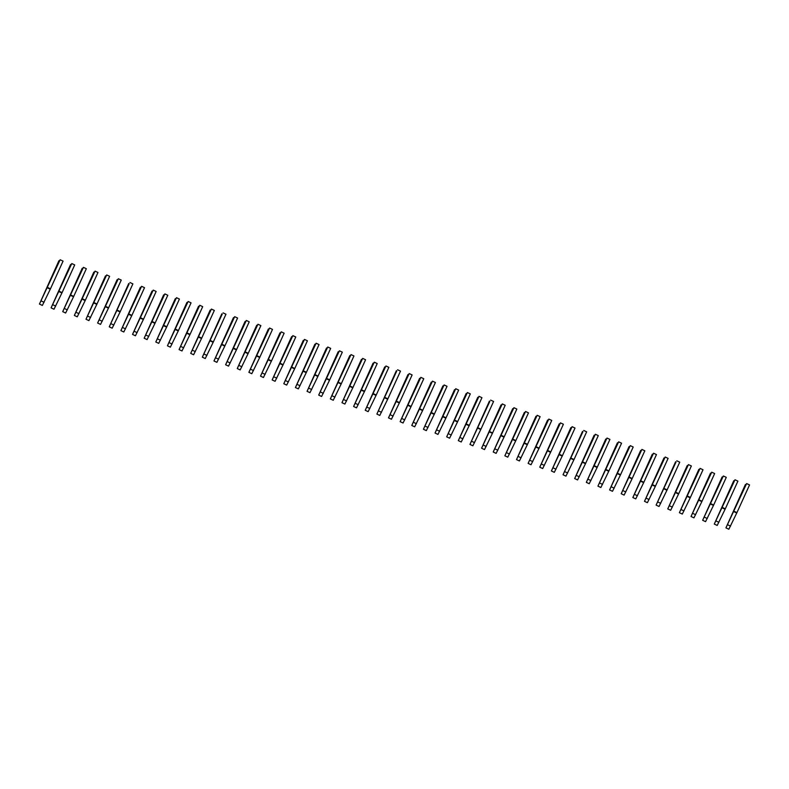<?xml version="1.0" encoding="UTF-8"?>
<svg xmlns="http://www.w3.org/2000/svg" width="789" height="789" viewBox="0 0 789 789"><rect width="100%" height="100%" fill="white"/><g stroke="black" fill="none" stroke-linecap="round" stroke-linejoin="round"><path stroke-width="1.18" d="M745.408 484.515L725.929 527.88L746.631 483.568L735.742 506.153L745.408 484.515L745.861 484.732M725.929 527.88L728.849 529.241L736.936 512.613L749.55 484.929L746.631 483.568M733.632 511.548L736.551 512.909M734.007 511.252L736.936 512.613M733.77 480.728L714.292 524.083L734.993 479.771L724.48 502.07L733.77 480.728L734.224 480.935M714.292 524.083L717.211 525.444L725.298 508.826L737.912 481.132L734.993 479.771M721.994 507.761L724.913 509.122M722.379 507.465L725.298 508.826M722.142 476.931L702.654 520.286L723.355 475.984L712.842 498.273L722.142 476.931L722.586 477.148M702.654 520.286L705.583 521.647L713.66 505.029L726.284 477.345L723.355 475.984M710.356 503.964L713.286 505.325M710.741 503.668L713.66 505.029M710.504 473.144L691.026 516.499L711.727 472.187L700.839 494.772L710.504 473.144L710.958 473.351M691.026 516.499L693.945 517.86L702.023 501.242L714.647 473.548L711.727 472.187M698.729 500.167L701.648 501.538M699.103 499.871L702.023 501.242M698.867 469.347L679.388 512.702L700.09 468.39L689.201 490.975L698.867 469.347L699.32 469.554M679.388 512.702L682.307 514.063L690.395 497.445L703.009 469.751L700.09 468.39M687.091 496.38L690.01 497.741M687.466 496.084L690.395 497.445M687.229 465.549L667.75 508.915L688.452 464.603L677.938 486.892L687.229 465.549L687.683 465.766M667.75 508.915L670.67 510.276L678.757 493.648L691.371 465.964L688.452 464.603M675.453 492.583L678.372 493.944M675.838 492.287L678.757 493.648M675.601 461.762L656.123 505.118L676.045 461.969M656.123 505.118L659.042 506.479L667.119 489.861L679.743 462.167L676.814 460.806M663.815 488.795L666.744 490.156M664.2 488.499L667.119 489.861M663.963 457.965L644.485 501.321L665.186 457.009L654.298 479.594L663.963 457.965L664.417 458.182M644.485 501.321L647.404 502.682L655.481 486.063L668.105 458.379L665.186 457.009M652.187 484.998L655.107 486.359M652.562 484.702L655.481 486.063M652.325 454.178L632.847 497.534L653.548 453.221L642.66 475.806L652.325 454.178L652.779 454.385M632.847 497.534L635.766 498.895L643.854 482.266L656.468 454.582L653.548 453.221M640.55 481.201L643.469 482.562M640.924 480.905L643.854 482.266M640.688 450.381L621.209 493.736L641.911 449.424L631.397 471.723L640.688 450.381L641.141 450.588M621.209 493.736L624.129 495.097L632.216 478.479L644.83 450.785L641.911 449.424M628.912 477.414L631.831 478.775M629.297 477.118L632.216 478.479M629.06 446.584L609.581 489.939L630.273 445.637L619.395 468.212L629.06 446.584L629.504 446.801M609.581 489.939L612.501 491.31L620.578 474.682L633.202 446.998L630.273 445.637M617.274 473.617L620.203 474.978M617.659 473.321L620.578 474.682M617.422 442.797L597.944 486.152L618.645 441.84L607.757 464.425L617.422 442.797L617.876 443.004M597.944 486.152L600.863 487.513L608.94 470.895L621.564 443.201L618.645 441.84M605.646 469.83L608.566 471.191M606.021 469.524L608.94 470.895M605.784 439L586.306 482.355L607.007 438.043L596.494 460.342L605.784 439L606.238 439.207M586.306 482.355L589.225 483.716L597.312 467.098L609.927 439.404L607.007 438.043M594.009 466.033L596.928 467.394M594.383 465.737L597.312 467.098M594.147 435.203L574.668 478.568L595.37 434.256L584.856 456.545L594.147 435.203L594.6 435.42M574.668 478.568L577.587 479.929L585.675 463.301L598.289 435.617L595.37 434.256M582.371 462.236L585.29 463.597M582.755 461.94L585.675 463.301M582.519 431.415L563.04 474.771L582.963 431.622M563.04 474.771L565.96 476.132L574.037 459.514L586.661 431.82L583.732 430.459M570.733 458.448L573.662 459.809M571.118 458.153L574.037 459.514M570.881 427.618L551.403 470.974L572.104 426.662L561.216 449.247L570.881 427.618L571.335 427.835M551.403 470.974L554.322 472.335L562.399 455.717L575.023 428.032L572.104 426.662M559.105 454.651L562.024 456.012M559.48 454.356L562.399 455.717M559.243 423.831L539.765 467.187L560.466 422.874L549.578 445.46L559.243 423.831L559.697 424.038M539.765 467.187L542.684 468.548L550.771 451.929L563.385 424.235L560.466 422.874M547.467 450.854L550.387 452.225M547.842 450.558L550.771 451.929M547.605 420.034L528.127 463.39L548.828 419.077L538.315 441.376L547.605 420.034L548.059 420.241M528.127 463.39L531.046 464.751L539.134 448.132L551.748 420.438L548.828 419.077M535.83 447.067L538.749 448.428M536.214 446.771L539.134 448.132M535.978 416.237L516.499 459.592L537.191 415.29L526.312 437.865L535.978 416.237L536.421 416.454M516.499 459.592L519.418 460.963L527.496 444.335L540.12 416.651L537.191 415.29M524.192 443.27L527.121 444.631M524.577 442.974L527.496 444.335M524.34 412.45L504.861 455.805L525.563 411.493L514.675 434.078L524.34 412.45L524.793 412.657M504.861 455.805L507.781 457.166L515.858 440.548L528.482 412.854L525.563 411.493M512.564 439.483L515.483 440.844M512.939 439.187L515.858 440.548M512.702 408.653L493.224 452.008L513.925 407.696L503.412 429.995L512.702 408.653L513.156 408.86M493.224 452.008L496.143 453.369L504.23 436.751L516.844 409.057L513.925 407.696M500.926 435.686L503.846 437.047M501.301 435.39L504.23 436.751M501.064 404.865L481.586 448.221L502.287 403.909L491.399 426.494L501.064 404.865L501.518 405.073M481.586 448.221L484.515 449.582L492.592 432.954L505.207 405.27L502.287 403.909M489.288 431.889L492.208 433.25M489.673 431.593L492.592 432.954M489.436 401.068L469.958 444.424L489.88 401.276M469.958 444.424L472.877 445.785L480.955 429.167L493.579 401.473L490.65 400.112M477.661 428.102L480.58 429.463M478.035 427.806L480.955 429.167M477.799 397.271L458.32 440.627L479.022 396.325L468.133 418.9L477.799 397.271L478.252 397.488M458.32 440.627L461.24 441.988L469.317 425.37L481.941 397.686L479.022 396.325M466.023 424.304L468.942 425.666M466.398 424.009L469.317 425.37M466.161 393.484L446.682 436.84L467.384 392.527L456.496 415.113L466.161 393.484L466.615 393.691M446.682 436.84L449.602 438.201L457.689 421.582L470.303 393.889L467.384 392.527M454.385 420.517L457.304 421.878M454.76 420.212L457.689 421.582M454.523 389.687L435.045 433.043L455.746 388.73L445.233 411.03L454.523 389.687L454.977 389.894M435.045 433.043L437.974 434.404L446.051 417.785L458.665 390.091L455.746 388.73M442.747 416.72L445.667 418.081M443.132 416.424L446.051 417.785M442.895 385.89L423.417 429.255L444.108 384.943L433.23 407.518L442.895 385.89L443.339 386.107M423.417 429.255L426.336 430.616L434.414 413.988L447.038 386.304L444.108 384.943M431.119 412.923L434.039 414.284M431.494 412.627L434.414 413.988M431.258 382.103L411.779 425.458L432.48 381.146L421.592 403.731L431.258 382.103L431.711 382.31M411.779 425.458L414.698 426.819L422.776 410.201L435.4 382.507L432.48 381.146M419.482 409.136L422.401 410.497M419.856 408.84L422.776 410.201M419.62 378.306L400.141 421.661L420.843 377.349L410.329 399.648L419.62 378.306L420.073 378.523M400.141 421.661L403.061 423.022L411.148 406.404L423.762 378.72L420.843 377.349M407.844 405.339L410.763 406.7M408.219 405.043L411.148 406.404M407.982 374.519L388.504 417.874L409.205 373.562L398.317 396.147L407.982 374.519L408.436 374.726M388.504 417.874L391.433 419.235L399.51 402.607L412.124 374.923L409.205 373.562M396.206 401.542L399.126 402.913M396.591 401.246L399.51 402.607M396.354 370.722L376.876 414.077L396.798 370.929M376.876 414.077L379.795 415.438L387.872 398.82L400.496 371.126L397.567 369.765M384.578 397.755L387.498 399.116M384.953 397.459L387.872 398.82M384.716 366.924L365.238 410.28L385.939 365.978L375.051 388.553L384.716 366.924L385.17 367.141M365.238 410.28L368.157 411.651L376.235 395.023L388.859 367.339L385.939 365.978M372.941 393.958L375.86 395.319M373.315 393.662L376.235 395.023M373.079 363.137L353.6 406.493L374.302 362.181L363.413 384.766L373.079 363.137L373.532 363.344M353.6 406.493L356.52 407.854L364.607 391.236L377.221 363.542L374.302 362.181M361.303 390.17L364.222 391.531M361.687 389.874L364.607 391.236M361.441 359.34L341.962 402.696L362.664 358.384L352.15 380.683L361.441 359.34L361.895 359.547M341.962 402.696L344.892 404.057L352.969 387.438L365.583 359.745L362.664 358.384M349.665 386.373L352.584 387.734M350.05 386.077L352.969 387.438M349.813 355.543L330.335 398.909L351.026 354.596L340.148 377.172L349.813 355.543L350.267 355.76M330.335 398.909L333.254 400.27L341.331 383.641L353.955 355.957L351.026 354.596M338.037 382.576L340.956 383.937M338.412 382.28L341.331 383.641M338.175 351.756L318.697 395.111L339.398 350.799L328.51 373.384L338.175 351.756L338.629 351.963M318.697 395.111L321.616 396.472L329.694 379.854L342.318 352.16L339.398 350.799M326.399 378.789L329.319 380.15M326.774 378.493L329.694 379.854M326.538 347.959L307.059 391.314L327.76 347.012L317.247 369.301L326.538 347.959L326.991 348.176M307.059 391.314L309.978 392.675L318.066 376.057L330.68 348.373L327.76 347.012M314.762 374.992L317.681 376.353M315.146 374.696L318.066 376.057M314.9 344.172L295.421 387.527L316.123 343.215L305.235 365.8L314.9 344.172L315.353 344.379M295.421 387.527L298.35 388.888L306.428 372.27L319.042 344.576L316.123 343.215M303.124 371.195L306.053 372.566M303.509 370.899L306.428 372.27M303.272 340.375L283.793 383.73L304.485 339.418L293.972 361.717L303.272 340.375L303.726 340.582M283.793 383.73L286.713 385.091L294.79 368.473L307.414 340.779L304.485 339.418M291.496 367.408L294.415 368.769M291.871 367.112L294.79 368.473M291.634 336.578L272.156 379.943L292.857 335.631L281.969 358.206L291.634 336.578L292.088 336.795M272.156 379.943L275.075 381.304L283.152 364.676L295.776 336.992L292.857 335.631M279.858 363.611L282.778 364.972M280.233 363.315L283.152 364.676M279.996 332.79L260.518 376.146L281.219 331.834L270.331 354.419L279.996 332.79L280.45 332.997M260.518 376.146L263.437 377.507L271.524 360.889L284.139 333.195L281.219 331.834M268.221 359.823L271.14 361.184M268.605 359.528L271.524 360.889M268.368 328.993L248.88 372.349L269.582 328.037L259.068 350.336L268.368 328.993L268.812 329.21M248.88 372.349L251.809 373.71L259.887 357.092L272.501 329.407L269.582 328.037M256.583 356.026L259.512 357.387M256.967 355.731L259.887 357.092M256.731 325.206L237.252 368.562L257.954 324.249L247.065 346.835L256.731 325.206L257.184 325.413M237.252 368.562L240.172 369.923L248.249 353.294L260.873 325.61L257.954 324.249M244.955 352.229L247.874 353.59M245.33 351.933L248.249 353.294M245.093 321.409L225.615 364.765L246.316 320.452L235.428 343.037L245.093 321.409L245.547 321.616M225.615 364.765L228.534 366.126L236.611 349.507L249.235 321.813L246.316 320.452M233.317 348.442L236.236 349.803M233.692 348.146L236.611 349.507M233.455 317.612L213.977 360.967L234.678 316.665L224.165 338.954L233.455 317.612L233.909 317.829M213.977 360.967L216.896 362.338L224.983 345.71L237.597 318.026L234.678 316.665M221.679 344.645L224.599 346.006M222.064 344.349L224.983 345.71M221.827 313.825L202.339 357.18L222.271 314.032M202.339 357.18L205.268 358.541L213.346 341.923L225.96 314.229L223.04 312.868M210.042 340.858L212.971 342.219M210.426 340.552L213.346 341.923M210.19 310.028L190.711 353.383L211.413 309.071L200.524 331.656L210.19 310.028L210.643 310.235M190.711 353.383L193.63 354.744L201.708 338.126L214.332 310.432L211.413 309.071M198.414 337.061L201.333 338.422M198.789 336.765L201.708 338.126M198.552 306.231L179.073 349.596L199.775 305.284L188.887 327.859L198.552 306.231L199.006 306.448M179.073 349.596L181.993 350.957L190.08 334.329L202.694 306.645L199.775 305.284M186.776 333.264L189.695 334.625M187.151 332.968L190.08 334.329M186.914 302.443L167.436 345.799L188.137 301.487L177.624 323.786L186.914 302.443L187.368 302.651M167.436 345.799L170.355 347.16L178.442 330.542L191.056 302.848L188.137 301.487M175.138 329.477L178.058 330.838M175.523 329.181L178.442 330.542M175.286 298.646L155.798 342.002L176.499 297.69L165.986 319.989L175.286 298.646L175.73 298.863M155.798 342.002L158.727 343.363L166.804 326.745L179.419 299.061L176.499 297.69M163.501 325.679L166.43 327.041M163.885 325.384L166.804 326.745M163.648 294.859L144.17 338.215L164.871 293.902L153.983 316.488L163.648 294.859L164.102 295.066M144.17 338.215L147.089 339.576L155.167 322.948L167.791 295.264L164.871 293.902M151.873 321.882L154.792 323.253M152.247 321.587L155.167 322.948M152.011 291.062L132.532 334.418L153.234 290.105L142.345 312.691L152.011 291.062L152.464 291.269M132.532 334.418L135.452 335.779L143.539 319.16L156.153 291.466L153.234 290.105M140.235 318.095L143.154 319.456M140.61 317.799L143.539 319.16M140.373 287.265L120.895 330.621L141.596 286.318L131.082 308.607L140.373 287.265L140.827 287.482M120.895 330.621L123.814 331.991L131.901 315.363L144.515 287.679L141.596 286.318M128.597 314.298L131.516 315.659M128.982 314.002L131.901 315.363M128.745 283.478L109.257 326.833L129.189 283.685M109.257 326.833L112.186 328.194L120.263 311.576L132.877 283.882L129.958 282.521M116.959 310.511L119.889 311.872M117.344 310.215L120.263 311.576M117.107 279.681L97.629 323.036L118.33 278.724L107.442 301.309L117.107 279.681L117.561 279.888M97.629 323.036L100.548 324.397L108.626 307.779L121.25 280.085L118.33 278.724M105.331 306.714L108.251 308.075M105.706 306.418L108.626 307.779M105.47 275.884L85.991 319.249L106.693 274.937L95.804 297.522L105.47 275.884L105.923 276.101M85.991 319.249L88.91 320.61L96.998 303.982L109.612 276.298L106.693 274.937M93.694 302.917L96.613 304.278M94.069 302.621L96.998 303.982M93.832 272.097L74.353 315.452L95.055 271.14L84.541 293.439L93.832 272.097L94.285 272.304M74.353 315.452L77.273 316.813L85.36 300.195L97.974 272.501L95.055 271.14M82.056 299.13L84.975 300.491M82.441 298.834L85.36 300.195M82.204 268.299L62.716 311.655L83.417 267.353L72.904 289.642L82.204 268.299L82.648 268.516M62.716 311.655L65.645 313.016L73.722 296.398L86.346 268.714L83.417 267.353M70.418 295.333L73.347 296.694M70.803 295.037L73.722 296.398M70.566 264.512L51.088 307.868L71.789 263.556L60.901 286.141L70.566 264.512L71.02 264.719M51.088 307.868L54.007 309.229L62.084 292.611L74.708 264.917L71.789 263.556M58.79 291.536L61.71 292.906M59.165 291.24L62.084 292.611M58.928 260.715L39.45 304.071L60.151 259.759L49.263 282.344L58.928 260.715L59.382 260.922M39.45 304.071L42.369 305.432L50.457 288.813L63.071 261.12L60.151 259.759M47.153 287.748L50.072 289.109M47.527 287.452L50.457 288.813M727.616 524.744L730.545 526.105M715.988 520.947L718.907 522.308M704.35 517.15L707.269 518.511M692.712 513.363L695.632 514.724M681.085 509.566L684.004 510.927M669.447 505.779L672.366 507.14M657.809 501.982L660.728 503.343M646.171 498.184L649.091 499.545M634.543 494.397L637.463 495.758M622.906 490.6L625.825 491.961M611.268 486.803L614.187 488.174M599.63 483.016L602.549 484.377M588.002 479.219L590.922 480.58M576.364 475.432L579.284 476.793M564.727 471.635L567.646 472.996M553.089 467.838L556.008 469.199M541.461 464.05L544.38 465.411M529.823 460.253L532.743 461.614M518.186 456.456L521.105 457.827M506.548 452.669L509.477 454.03M494.92 448.872L497.839 450.233M483.282 445.085L486.202 446.446M471.644 441.288L474.564 442.649M460.007 437.491L462.936 438.852M448.379 433.703L451.298 435.064M436.741 429.906L439.66 431.267M425.103 426.119L428.023 427.48M413.466 422.322L416.395 423.683M401.838 418.525L404.757 419.886M390.2 414.738L393.119 416.099M378.562 410.941L381.481 412.302M366.924 407.144L369.854 408.515M355.297 403.357L358.216 404.718M343.659 399.559L346.578 400.92M332.021 395.772L334.94 397.133M320.383 391.975L323.312 393.336M308.755 388.178L311.675 389.539M297.118 384.391L300.037 385.752M285.48 380.594L288.399 381.955M273.842 376.807L276.771 378.168M262.214 373.01L265.134 374.371M250.577 369.213L253.496 370.574M238.939 365.425L241.858 366.786M227.301 361.628L230.23 362.989M215.673 357.831L218.592 359.202M204.035 354.044L206.955 355.405M192.398 350.247L195.317 351.608M180.76 346.46L183.689 347.821M169.132 342.663L172.051 344.024M157.494 338.866L160.414 340.227M145.857 335.078L148.776 336.439M134.219 331.281L137.148 332.642M122.591 327.484L125.51 328.855M110.953 323.697L113.872 325.058M99.315 319.9L102.235 321.261M87.678 316.113L90.607 317.474M76.05 312.316L78.969 313.677M64.412 308.519L67.331 309.88M52.774 304.732L55.694 306.093M41.146 300.934L44.066 302.295"/></g></svg>
